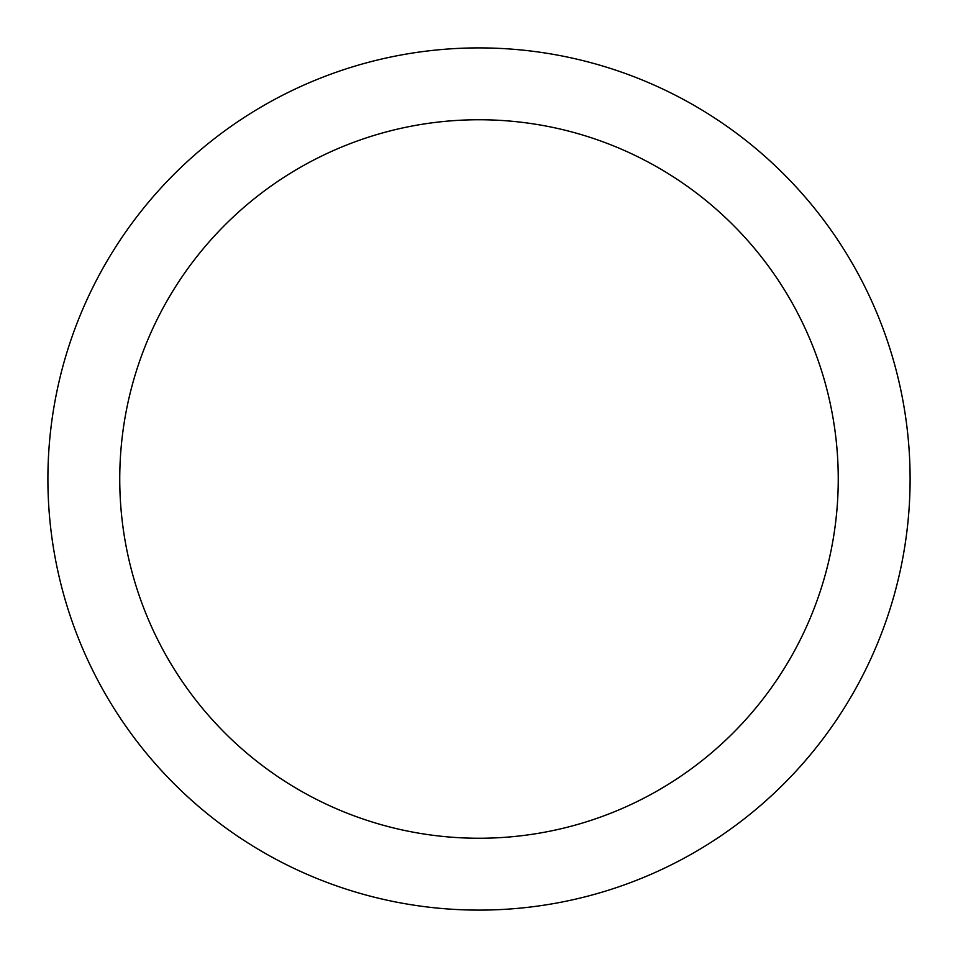 <?xml version="1.0" encoding="UTF-8"?>
<svg xmlns="http://www.w3.org/2000/svg" width="958" height="958" viewBox="0 0 958 958"><rect width="100%" height="100%" fill="white"/><g stroke="black" fill="none" stroke-linecap="round" stroke-linejoin="round"><path stroke-width="1.44" d="M479 47.9A431.1 431.1 0 0 1 910.1 479A431.1 431.1 0 0 1 479 910.1A431.1 431.1 0 0 1 47.9 479A431.1 431.1 0 0 1 479 47.9M479 119.75A359.25 359.25 0 0 1 838.25 479A359.25 359.25 0 0 1 479 838.25A359.25 359.25 0 0 1 119.75 479A359.25 359.25 0 0 1 479 119.75"/></g></svg>

